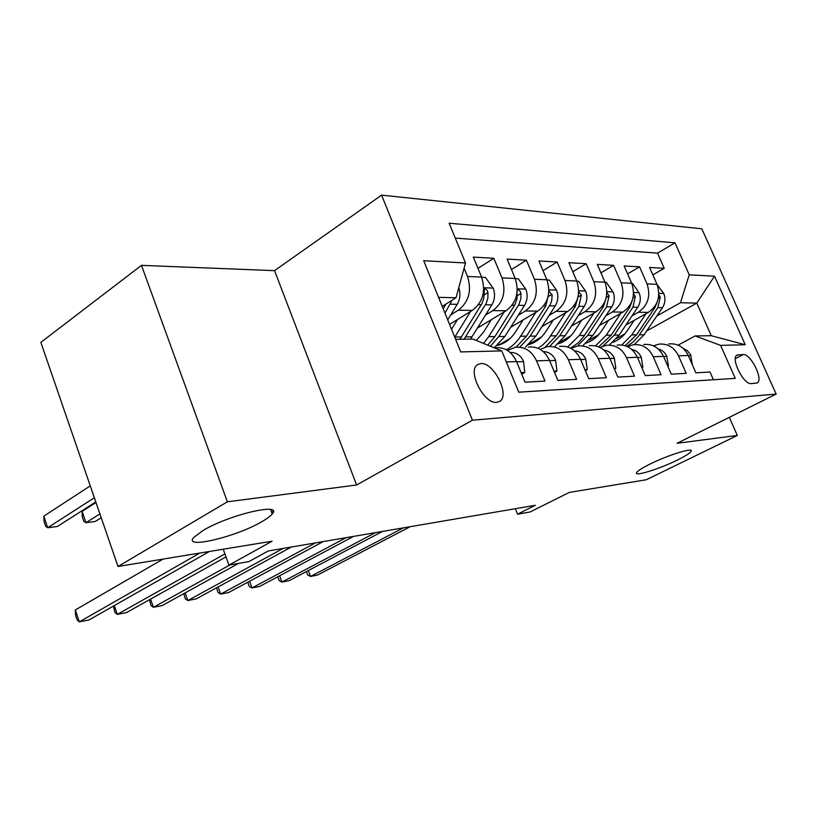 <?xml version="1.0" encoding="UTF-8"?>
<svg xmlns="http://www.w3.org/2000/svg" width="817" height="817" viewBox="0 0 817 817"><rect width="100%" height="100%" fill="white"/><g stroke="black" fill="none" stroke-linecap="round" stroke-linejoin="round"><path stroke-width="1.23" d="M261.746 521.726C236.031 536.973 182.548 549.688 193.792 537.412L203.178 530.417C229.23 514.659 283.366 502.098 272.224 513.954C270.478 516.15 266.985 518.744 261.746 521.726M677.324 460.073C659.533 468.917 634.155 476.842 636.545 472.716C637.495 470.96 641.927 468.1 649.862 464.148C667.734 455.181 693.592 447.124 691.172 451.198C690.191 453.037 685.575 455.998 677.324 460.073M496.726 402.332L499.422 401.515C510.625 396.061 494.019 362.125 480.907 363.575L477.649 364.596C466.834 370.458 483.919 404.344 496.726 402.332M141.474 265.362L40.85 342.354L118.016 566.487L227.392 501.812L356.631 484.992L472.43 420.214L381.59 195.14L274.532 270.641L141.474 265.362L227.392 501.812M472.43 420.214L776.15 394.08L701.813 228.801L381.59 195.14M776.15 394.08L677.038 443.294L737.322 435.451L729.326 417.334M737.322 435.451L646.308 479.753L569.347 492.396L530.049 511.983L517.539 514.189L535.309 505.294L268.252 550.975L248.96 561.585L228.954 565.119L272.112 541.191L118.016 566.487M506.305 361.941L516.528 361.574L525.045 382.182L544.98 381.09L536.555 360.869L549.504 360.409C544.765 350.575 537.668 346.122 528.221 347.062M549.504 360.409L557.868 380.385L576.608 379.354L568.346 359.735L580.53 359.306C575.883 349.768 568.908 345.448 559.594 346.367M580.53 359.306L588.74 378.69L606.398 377.72L598.289 358.683L609.788 358.275C605.223 349.002 598.35 344.815 589.19 345.703M609.788 358.275L617.836 377.097L634.503 376.177L626.547 357.683L637.403 357.295C632.92 348.287 626.169 344.212 617.141 345.08M637.403 357.295L645.297 375.585L661.055 374.717L653.243 356.733L663.527 356.365C659.125 347.603 652.477 343.651 643.592 344.498M663.527 356.365L671.278 374.155L686.188 373.338L678.529 355.834C674.178 347.215 667.601 343.324 658.788 344.161L653.508 345.877M625.853 325.064L648.341 312.38C658.012 305.527 660.892 296.173 656.991 284.316L649.576 267.445L664.221 268.303L652.854 274.89M632.021 315.842L638.332 312.268C648.065 305.344 650.955 295.887 647.023 283.897L639.568 266.853L627.589 273.889M639.568 266.853L624.137 265.954L631.684 283.264C635.657 295.448 632.736 305.047 622.922 312.094L599.402 325.513M571.471 326.034L596.114 311.788C606.071 304.547 609.022 294.682 604.968 282.171L597.288 264.371L613.577 265.331L600.944 272.847M541.947 326.616L567.795 311.461C577.895 304.026 580.877 293.865 576.751 281.007L568.928 262.706L586.136 263.717L572.799 271.775M510.676 327.28L537.831 311.124C548.074 303.464 551.087 293.017 546.879 279.771L538.914 260.95L557.133 262.022L543.019 270.662M477.496 328.036L506.07 310.766C516.456 302.872 519.5 292.108 515.21 278.464L507.102 259.081L526.414 260.214L511.473 269.528M449.544 324.4L472.359 310.378C482.878 302.239 485.952 291.138 481.581 277.075L473.319 257.1L493.836 258.305L477.976 268.364M536.555 360.869C531.775 350.912 524.637 346.408 515.129 347.358L507.48 350.473M568.346 359.735C563.659 350.084 556.632 345.714 547.267 346.643L540.2 349.39M598.289 358.683C593.693 349.308 586.78 345.07 577.558 345.969L571.012 348.399M626.547 357.683C622.033 348.573 615.232 344.457 606.153 345.325L600.066 347.491M743.204 354.578L737.23 355.007C730.041 357.438 743.46 384.94 751.211 383.592L756.92 383.04C764.13 380.732 751.007 353.557 743.204 354.578L735.331 358.673M455.6 339.321L472.9 339.075L501.761 350.901L518.764 392.18L735.269 378.363L720.594 345.377L695.134 335.94L678.12 345.152M501.761 350.901L460.727 351.933L423.706 260.735L465.527 262.962L449.146 223.225L674.985 242.843L689.221 274.839L714.487 276.177L745.247 344.754L720.594 345.377M450.78 314.872L458.286 310.215L472.359 310.378M485.553 315.045L492.835 310.613L506.07 310.766M476.168 340.423L476.883 339.995M518.295 315.209L525.351 310.981L537.831 311.124M499.493 344.651L510.339 338.258M549.157 315.372L556.02 311.328L567.795 311.461M529.916 344.263L529.212 344.049L541.569 336.89M578.313 315.536L584.982 311.655L596.114 311.788M560.248 341.863L570.92 335.746M605.897 315.689L612.372 311.971L622.922 312.094M589.261 340.066L598.616 334.766M664.221 268.303L657.522 253.127L455.273 238.094M464.097 268.16L467.538 276.503C471.94 290.74 468.856 301.973 458.286 310.215M493.836 258.305L502.006 277.923C506.326 291.73 503.272 302.627 492.835 310.613M526.414 260.214L534.43 279.261C538.679 292.66 535.646 303.23 525.351 310.981M557.133 262.022L565.007 280.517C569.163 293.528 566.171 303.801 556.02 311.328M586.136 263.717L593.867 281.712C597.952 294.355 594.99 304.343 584.982 311.655M613.577 265.331L621.175 282.835C625.179 295.141 622.248 304.853 612.372 311.971M713.425 379.762L710.014 372.031L695.87 372.807L688.261 355.487C683.941 346.959 677.405 343.109 668.663 343.937M695.134 335.94L711.28 335.716L696.799 303.107L680.469 302.739L689.221 274.839M646.656 330.956L696.799 303.107L714.487 276.177M616.518 338.555L624.801 333.918M656.817 315.985L680.469 302.739M223.225 549.218L228.954 565.119M515.323 508.715L517.539 514.189M442.232 306.385L456.019 297.745L438.576 297.357M657.522 253.127L674.985 242.843M627.517 346.653L633.185 344.723C642.131 343.875 648.821 347.879 653.243 356.733M516.528 361.574C511.697 351.433 504.487 346.847 494.888 347.807M465.527 262.962L456.019 297.745M711.28 335.716L745.247 344.754M356.631 484.992L274.532 270.641M692.356 364.801L690.6 354.66L687.158 350.493L683.196 348.42M308.336 570.542L310.531 576.445L403.353 527.864M306.416 571.553L307.703 575.025L310.531 576.445L317.496 575.076L410.144 526.71M634.155 320.376L627.099 330.895C623.351 336.359 618.612 340.158 612.893 342.282M646.124 313.626L631.786 334.899L621.768 344.978M657.072 284.49L663.843 293.712C665.681 298.613 665.212 303.27 662.434 307.703L644.092 334.745L634.309 344.59M657.185 302.035L654.917 307.58L636.504 334.837L625.179 345.714M626.894 346.367L632.838 342.252L637.965 336.849L657.838 307.631L660.248 297.296L658.829 294.559M667.693 365.924L668.449 365.893L666.764 356.232C664.875 352.331 661.995 349.88 658.134 348.89M279.598 575.791L281.906 582.072L375.401 532.653M277.739 576.782L279.138 580.591L281.906 582.072L289.177 580.642L382.509 531.428M667.816 366.23L668.449 365.893M641.651 367.119L642.867 367.068L641.243 357.131C639.17 352.842 635.994 350.279 631.735 349.441M249.553 581.255L251.973 587.954L346.102 537.657M247.755 582.225L249.277 586.412L251.973 587.954L259.581 586.453L353.557 536.381M641.856 367.609L642.867 367.068M614.108 368.385L615.855 368.304L614.302 358.091C612.015 353.383 608.542 350.718 603.875 350.074M218.098 586.963L220.651 594.102L315.382 542.917M216.525 587.821L218.027 592.499L220.651 594.102L228.617 592.539L323.205 541.579M614.415 369.09L615.855 368.304M584.941 369.723L587.26 369.611L585.789 359.102C583.287 353.955 579.508 351.187 574.443 350.799M185.153 592.907L187.849 600.546L283.111 548.432M183.794 593.653L185.306 598.881L187.849 600.546L196.192 598.902L291.332 547.033M585.34 370.673L587.26 369.611M608.614 320.254L601.435 331.099C597.441 336.982 592.376 340.975 586.238 343.058M620.757 313.33L606.194 335.205L595.552 345.877M631.755 283.448L632.542 283.489L639.16 292.935C641.028 297.96 640.559 302.75 637.75 307.294L619.163 335.052L609.278 345.121M632.287 300.421L629.825 307.172L611.167 335.144L598.728 346.868M602.926 346.163L614.272 335.103L632.909 307.223L635.34 296.612L633.563 293.609M581.694 320.121L574.382 331.314C570.133 337.646 564.731 341.823 558.154 343.855M594 313.013L579.222 335.532L567.682 346.97M605.05 282.355L606.306 282.406L613.138 292.118C615.048 297.276 614.578 302.198 611.719 306.865L592.887 335.368L582.664 345.857M605.938 298.705L603.365 306.732L583.665 336.635L578.201 342.854L570.603 348.185M577.466 345.979L587.74 335.43L606.622 306.783L609.073 295.887L606.898 292.68M553.262 319.988L545.817 331.539C541.314 338.35 535.543 342.721 528.517 344.672M565.742 312.666L548.421 339.106L543.07 344.672L537.984 348.277M576.833 281.201L578.62 281.273L585.677 291.25C587.617 296.551 587.147 301.606 584.257 306.416L565.17 335.695L554.804 346.469M578.048 296.888L575.423 306.273L556.265 335.807L545.235 347.102M549.596 346.418L559.737 335.767L578.865 306.324L581.336 295.121L578.722 291.802M523.197 319.835L515.619 331.773C510.839 339.096 504.692 343.671 497.196 345.509M535.85 312.298L520.613 336.236C516.763 342.211 511.993 346.725 506.295 349.778M546.961 279.976L549.33 280.068L556.632 290.341C558.614 295.795 558.144 300.993 555.213 305.936L535.891 336.053L525.392 347.133M499.83 344.754L498.503 344.314M548.452 294.957L545.868 305.783L526.475 336.165L516.089 347.225M519.673 347.215L530.141 336.124L550.331 304.384L551.751 300.36L552.098 295.172L548.963 290.985M553.997 371.143L556.959 371L555.58 360.164C552.966 354.762 549.034 351.913 543.775 351.616L543.264 351.606M150.583 599.106L153.433 607.307L229.822 564.966M149.45 599.739L150.992 605.571L153.433 607.307L162.195 605.581L238.503 563.434M554.508 372.378L556.959 371M491.344 319.661L483.644 332.029L476.311 340.475M504.181 311.91L488.719 336.624L483.48 343.416M515.292 278.668L518.325 278.801L525.882 289.371C527.905 294.988 527.425 300.339 524.463 305.425L504.896 336.43L494.265 347.828M517.028 292.843L516.998 298.716L514.996 304.527L494.918 336.553L487.79 345.172M490.374 346.234L498.809 336.502L518.856 304.588L520.848 298.808L520.94 293.456C520.163 290.77 519.061 289.647 517.621 290.106L517.243 290.607M521.103 372.644L524.79 372.481L523.523 361.298C520.858 355.732 516.865 352.791 511.524 352.484L510.135 352.464M114.298 605.581L117.311 614.394L224.91 553.906M113.379 606.102L114.983 612.587L117.311 614.394L126.512 612.597L225.982 556.877M515.741 359.858L513.525 356.192M521.746 374.206L524.79 372.481M457.561 319.478L451.546 329.322M470.561 311.481L454.752 337.227M481.662 277.29L485.431 277.443L493.264 288.34C495.327 294.13 494.847 299.645 491.844 304.884L470.531 339.106M95.998 502.526L82.098 511.411L85.959 522.706L95.232 521.491L101.226 517.723M464.066 339.198L486.278 303.24L487.882 298.062L487.963 292.547C487.146 289.739 485.972 288.595 484.44 289.116L483.797 297.97L482.183 303.168L459.94 339.259M99.919 513.913L85.959 522.706L83.814 521.348L82.272 516.844L82.098 511.411M163.032 559.094L75.327 609.952L79.331 621.86L199.848 553.058M271.55 512.116L273.174 511.187M75.327 609.952L75.532 615.221L77.125 619.96L79.331 621.86L89.002 619.96L209.428 551.485M458.766 287.676C460.676 293.528 460.155 299.073 457.193 304.312L447.716 319.896M90.268 485.88L43.812 516.16L47.703 527.751L57.445 526.465L95.793 501.934M446.113 303.955L443.202 308.775M444.969 313.115L452.179 300.156M94.353 497.757L47.703 527.751L45.681 526.332L44.128 521.716L43.812 516.16M638.332 312.268L648.341 312.38M647.023 283.897L656.991 284.316M467.538 276.503L481.581 277.075M502.006 277.923L515.21 278.464M534.43 279.261L546.879 279.771M565.007 280.517L576.751 281.007M593.867 281.712L604.968 282.171M621.175 282.835L631.684 283.264M678.529 355.834L688.261 355.487M736.24 355.844L738.333 354.752M688.353 355.701L690.998 355.609M663.68 293.487L658.859 293.334M636.504 334.837L631.786 334.899M644.092 334.745L639.456 334.807M654.917 307.58L653.957 307.57M662.434 307.703L657.838 307.631M658.308 298.399L660.248 297.296M663.618 356.58L666.805 356.467M637.495 357.519L641.294 357.376M609.88 358.5L614.343 358.346M580.632 359.541L585.83 359.357M638.996 292.7L633.583 292.527M611.167 335.144L606.194 335.205M619.163 335.052L614.272 335.103M629.825 307.172L628.63 307.151M637.75 307.294L632.909 307.223M632.981 297.97L635.34 296.612M612.975 291.873L606.919 291.679M584.461 335.47L579.222 335.532M592.887 335.368L587.74 335.43M603.365 306.732L601.904 306.702M611.719 306.865L606.622 306.783M606.245 297.531L609.073 295.887M585.503 291.005L578.732 290.791M556.265 335.807L550.74 335.879M565.17 335.695L559.737 335.767M575.423 306.273L573.657 306.242M584.257 306.416L578.865 306.324M578.048 297.071L581.336 295.121M556.459 290.076L548.912 289.841M526.475 336.165L520.613 336.236M535.891 336.053L530.141 336.124M545.868 305.783L543.775 305.742M555.213 305.936L549.504 305.844M548.524 296.408L552.006 294.314M549.606 360.654L555.621 360.44M525.699 289.106L517.284 288.84M494.918 336.553L488.719 336.624M504.896 336.43L498.809 336.502M514.557 305.262L512.096 305.221M524.463 305.425L518.417 305.323M517.232 295.713L520.94 293.456M516.63 361.829L523.554 361.584M510.196 352.515L511.524 352.484M493.07 288.064L483.705 287.768M461.462 336.951L454.875 337.033M472.052 336.829L465.588 336.9M481.336 304.71L478.466 304.67M491.844 304.884L485.431 304.782M484.032 294.988L487.963 292.547M457.193 304.312L450.361 304.2M691.172 451.198L690.804 450.351M272.224 513.954L270.601 509.542"/></g></svg>
